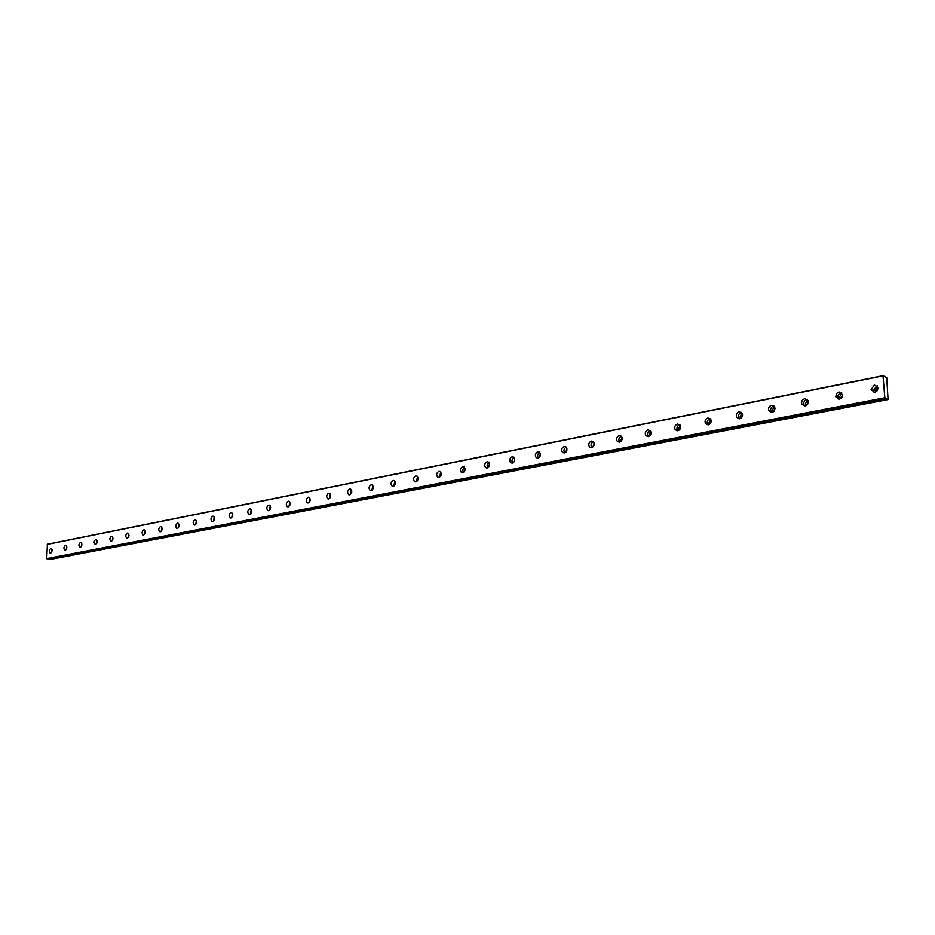<?xml version="1.0" encoding="UTF-8"?>
<svg xmlns="http://www.w3.org/2000/svg" width="935" height="935" viewBox="0 0 935 935"><rect width="100%" height="100%" fill="white"/><g stroke="black" fill="none" stroke-linecap="round" stroke-linejoin="round"><path stroke-width="1.4" d="M876.586 391.59L874.669 390.035L876.527 387.359L878.222 387.896M876.749 391.449L878.234 388.095M841.149 398.497L839.42 397.141L841.184 394.325L842.704 394.745M841.418 398.252L842.727 395.096M806.8 405.194L805.245 404.013L806.928 401.08L808.284 401.395M807.185 404.82L808.319 401.91M773.49 411.68L772.123 410.664L773.701 407.625L774.905 407.859M773.981 411.19L774.963 408.537M741.186 417.968L739.982 417.103L741.467 413.983L742.53 414.147M741.759 417.337L742.589 414.988M709.829 424.069L708.788 423.333L710.179 420.154L711.103 420.271M710.495 423.274L711.161 421.288M679.383 429.995L678.494 429.387L679.792 426.15L680.587 426.22M680.154 429.001L680.645 427.459M649.813 435.745L649.065 435.242L650.269 431.97L650.947 432.005M650.69 434.459L650.97 433.559M621.074 441.343L620.454 440.923L622.149 437.638M593.129 446.778L594.146 443.12M565.944 452.049L566.914 448.449M539.507 457.192L540.418 453.65M513.771 462.194L514.636 458.723M488.608 466.986L489.519 463.667M464.309 471.789L465.069 468.482M440.514 476.406L441.238 473.18M417.337 480.906L418.015 477.762M394.734 485.288L395.376 482.226M372.679 489.554L373.299 486.597M351.174 493.727L351.759 490.863M330.184 497.782L330.733 495.024M309.695 501.744L310.21 499.091M289.698 505.613L290.166 503.065M270.157 509.388L270.601 506.957M251.059 513.07L251.468 510.755M232.394 516.669L232.78 514.484M214.162 520.176L214.512 518.13M196.327 523.612L196.654 521.695M178.889 526.954L179.181 525.189M161.825 530.227L162.094 528.614M145.135 533.417L145.369 531.98M128.796 536.515L128.995 535.288M112.808 539.542L112.96 538.548M97.158 542.464L97.263 541.774M47.264 558.826L885.235 397.866L885.913 398.661L48.48 559.001L50.817 559.305L888.051 399.549L886.742 377.67L882.991 375.695L884.884 398.322L46.75 558.581L47.404 544.24L882.991 375.695M50.724 548.342L49.204 550.703L50.139 553.181L51.402 552.597L52.068 550.844L51.834 549.044L50.724 548.342M51.998 549.5L51.565 552.351M874.365 384.916L871.069 389.696L874.879 392.396L878.187 387.663L874.365 384.916M877.159 385.664L873.126 390.503L874.155 392.455M838.999 391.929L836.685 393.39L835.773 396.51L839.466 399.303L842.049 397.48L842.715 394.78L838.999 391.929M841.687 392.653L839.443 393.495L838.076 395.435L837.947 397.726L838.894 399.362M804.719 398.731C802.265 399.619 801.272 401.36 801.739 403.967L805.152 405.989C807.583 405.135 808.576 403.406 808.156 400.811L804.719 398.731M807.302 399.432L806.835 399.49C804.38 400.379 803.399 402.108 803.855 404.715L804.708 406.047M771.469 405.334C768.967 406.281 768.032 408.081 768.663 410.734L771.866 412.487C774.355 411.552 775.302 409.764 774.706 407.122L771.469 405.334M773.958 406.024L773.619 406.07C771.118 407.017 770.183 408.817 770.814 411.47L771.55 412.534M739.223 411.727C736.675 412.756 735.798 414.602 736.593 417.291L739.585 418.786C742.11 417.781 742.998 415.946 742.25 413.27L739.223 411.727M741.619 412.405L741.385 412.44C738.849 413.469 737.972 415.315 738.755 417.992L739.375 418.822M707.912 417.945C705.341 419.032 704.522 420.925 705.457 423.625L708.239 424.899C710.81 423.824 711.64 421.942 710.74 419.254L707.912 417.945M710.238 418.611L710.109 418.635C707.526 419.721 706.708 421.615 707.643 424.303L708.134 424.922M677.513 423.976C674.918 425.133 674.147 427.061 675.222 429.749L677.817 430.836C680.399 429.703 681.171 427.786 680.142 425.098L677.513 423.976M679.768 424.642L679.722 424.642C677.127 425.799 676.367 427.727 677.431 430.404L677.793 430.836M647.978 429.831C645.372 431.047 644.659 432.998 645.851 435.675L648.247 436.598C650.853 435.406 651.566 433.466 650.421 430.79L647.978 429.831M650.164 430.497C647.593 431.736 646.891 433.676 648.072 436.318L648.317 436.587M619.274 435.523C616.668 436.797 616.001 438.76 617.287 441.413L619.519 442.208C622.126 440.958 622.792 439.006 621.541 436.341L619.274 435.523M621.401 436.189C618.876 437.522 618.257 439.473 619.531 442.045L619.66 442.173M591.376 441.063C588.758 442.395 588.15 444.359 589.517 446.977L591.586 447.655C594.181 446.357 594.812 444.394 593.468 441.764L591.376 441.063M593.433 441.729C590.978 443.155 590.417 445.107 591.785 447.584L591.797 447.608M564.226 446.451C561.631 447.818 561.058 449.793 562.496 452.376L564.413 452.961C567.007 451.605 567.592 449.642 566.166 447.047L564.226 446.451M566.236 447.117C563.887 448.566 563.373 450.483 564.693 452.879M537.812 451.687C535.229 453.101 534.691 455.076 536.199 457.612L537.987 458.115C540.559 456.724 541.108 454.749 539.624 452.201L537.812 451.687M539.775 452.365C537.543 453.802 537.064 455.696 538.315 458.021M512.111 456.794C509.552 458.232 509.049 460.207 510.603 462.708L512.251 463.129C514.811 461.703 515.314 459.74 513.783 457.238L512.111 456.794M514.028 457.472C511.901 458.91 511.445 460.756 512.649 463.012M487.077 461.761C484.54 463.234 484.073 465.198 485.662 467.652L487.193 468.014C489.73 466.565 490.209 464.601 488.631 462.135L487.077 461.761M488.947 462.451L487.088 464.882L487.638 467.886M462.696 466.6C460.184 468.096 459.74 470.06 461.364 472.467L462.79 472.783C465.291 471.298 465.747 469.347 464.146 466.927L462.696 466.6M464.52 467.29L462.755 469.697L463.281 472.619M438.936 471.31C436.458 472.841 436.037 474.781 437.685 477.142L439.018 477.423C441.484 475.915 441.916 473.975 440.28 471.602L438.936 471.31M440.724 472.023L439.555 477.236M415.771 475.903C413.328 477.446 412.931 479.386 414.591 481.7L415.841 481.946C418.284 480.415 418.681 478.486 417.033 476.16L415.771 475.903M417.524 476.628L416.414 481.735M393.191 480.391C390.783 481.946 390.409 483.862 392.081 486.142L393.238 486.352C395.645 484.809 396.031 482.892 394.371 480.602L393.191 480.391M394.909 481.116L393.857 486.118M371.172 484.762C368.787 486.329 368.437 488.234 370.108 490.466L371.195 490.653C373.568 489.099 373.93 487.193 372.27 484.949L371.172 484.762M372.855 485.499L371.85 490.384M349.678 489.028C347.341 490.606 347.002 492.488 348.673 494.685L349.69 494.849C352.039 493.283 352.378 491.389 350.718 489.192L349.678 489.028M351.338 489.776L350.38 494.557M328.711 493.189C326.397 494.767 326.081 496.637 327.753 498.799L328.711 498.939C331.013 497.362 331.341 495.492 329.681 493.329L328.711 493.189M330.335 493.96L329.424 498.624M308.234 497.245C305.967 498.834 305.663 500.692 307.323 502.808L308.223 502.936C310.49 501.359 310.806 499.5 309.146 497.373L308.234 497.245M309.836 498.039L308.959 502.586M288.249 501.207C286.005 502.808 285.713 504.643 287.372 506.735L288.214 506.84C290.446 505.251 290.75 503.416 289.102 501.324L288.249 501.207M289.815 502.025L288.985 506.466M268.719 505.087C266.522 506.688 266.241 508.511 267.877 510.557L268.672 510.65C270.869 509.061 271.162 507.237 269.525 505.18L268.719 505.087M270.262 505.917L269.467 510.253M249.645 508.874C247.471 510.475 247.202 512.275 248.827 514.285L249.587 514.379C251.749 512.789 252.018 510.977 250.405 508.956L249.645 508.874M251.164 509.715L250.405 513.946M230.992 512.567C228.865 514.168 228.607 515.956 230.209 517.943L230.922 518.013C233.049 516.424 233.318 514.636 231.716 512.649L230.992 512.567M232.488 513.432L231.763 517.558M212.771 516.19C210.667 517.791 210.422 519.556 212.011 521.508L212.689 521.566C214.781 519.989 215.038 518.212 213.449 516.26L212.771 516.19M214.244 517.078L213.542 521.075M194.948 519.72C192.879 521.321 192.645 523.074 194.211 524.991L194.854 525.049C196.911 523.46 197.156 521.707 195.59 519.79L194.948 519.72M196.397 520.631L195.731 524.523M177.51 523.179C175.488 524.78 175.254 526.51 176.808 528.404L177.416 528.45C179.438 526.872 179.672 525.131 178.129 523.238L177.51 523.179M178.947 524.114L178.304 527.901M160.458 526.569C158.471 528.158 158.237 529.876 159.768 531.734L160.352 531.781C162.339 530.203 162.573 528.485 161.042 526.615L160.458 526.569M161.872 527.527L161.264 531.197M143.768 529.876C141.816 531.466 141.594 533.172 143.102 534.995L143.651 535.042C145.615 533.464 145.837 531.758 144.329 529.923L143.768 529.876M145.159 530.858L144.586 534.423M127.441 533.125C125.512 534.691 125.29 536.386 126.786 538.186L127.312 538.221C129.24 536.655 129.451 534.972 127.966 533.16L127.441 533.125M128.808 534.13L128.259 537.567M111.452 536.293C109.559 537.859 109.348 539.542 110.821 541.318L111.312 541.342C113.205 539.787 113.416 538.104 111.955 536.328L111.452 536.293M112.796 537.333L112.27 540.652M95.791 539.401C93.932 540.968 93.722 542.627 95.171 544.38L95.65 544.404C97.509 542.849 97.719 541.19 96.27 539.425L95.791 539.401M97.123 540.465L96.621 543.679M80.457 542.44C78.622 543.995 78.423 545.643 79.861 547.372L80.305 547.396C82.14 545.841 82.338 544.205 80.913 542.464L80.457 542.44M81.777 543.539L81.298 546.636M65.438 545.421C63.638 546.975 63.44 548.6 64.842 550.306L65.275 550.329C67.075 548.787 67.285 547.162 65.871 545.444L65.438 545.421M66.736 546.554L66.28 549.523M48.48 559.001L885.913 398.661M885.983 398.754L888.051 399.549M884.417 397.866L46.75 558.581M47.253 544.404L882.874 375.917M884.568 398.205L46.902 558.779M883.633 376.454L884.358 376.314M876.492 390.748L874.669 390.035M841.266 397.819L839.42 397.141M807.127 404.68L805.245 404.013M773.911 411.271L772.123 410.664M741.548 417.606L739.982 417.103M710.133 423.754L708.788 423.333M679.651 429.726L678.494 429.387M650.024 435.523L649.065 435.242M621.249 441.145L620.454 440.923M593.269 446.614L592.638 446.439M873.126 390.503L871.069 389.696M837.947 397.726L835.855 396.954M803.855 404.715L801.739 403.967M770.814 411.47L768.663 410.734M738.755 417.992L736.593 417.291M707.643 424.303L705.457 423.625M677.431 430.404L675.222 429.749M648.072 436.318L645.851 435.675M619.531 442.045L617.287 441.413M591.785 447.584L589.517 446.977M564.576 452.914L562.496 452.376M538.081 458.092L536.199 457.612M512.31 463.117L510.603 462.708M487.205 468.014L485.662 467.652M462.767 472.783L461.364 472.467M438.959 477.434L437.685 477.142M415.759 481.957L414.591 481.7M393.144 486.364L392.081 486.142M371.078 490.665L370.108 490.466M349.561 494.86L348.673 494.685M328.571 498.963L327.753 498.799M308.071 502.96L307.323 502.808M288.062 506.863L287.372 506.735M268.52 510.674L267.877 510.557M249.423 514.39L248.827 514.285"/></g></svg>
